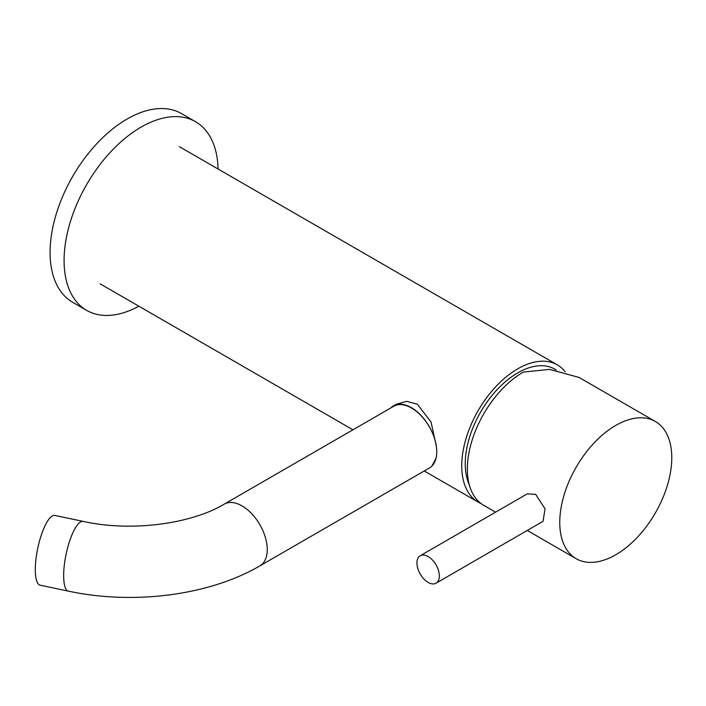 <?xml version="1.0" encoding="UTF-8"?>
<svg xmlns="http://www.w3.org/2000/svg" width="706" height="706" viewBox="0 0 706 706"><rect width="100%" height="100%" fill="white"/><g stroke="black" fill="none" stroke-linecap="round" stroke-linejoin="round"><path stroke-width="1.06" d="M430.642 429.16A35.644 20.58 -120 0 0 411.333 407.627A35.644 20.58 -120 0 0 393.516 405.862A35.644 20.58 -120 0 0 390.886 407.918M436.361 446.351L431.075 422.073L417.325 404.167L406.665 401.343L396.428 404.176L393.516 405.862M432.001 465.96L436.087 457.973M565.224 371.762A79.204 45.731 120 0 0 557.361 364.896A79.204 45.731 120 0 0 517.754 368.823A79.204 45.731 120 0 0 466.004 438.62A79.204 45.731 120 0 0 478.147 502.09A79.204 45.731 120 0 0 481.051 503.537M556.134 369.953L555.825 369.759A74.262 42.872 120 0 0 498.595 388.106A74.262 42.872 120 0 0 465.254 463.048A74.262 42.872 120 0 0 469.269 484.775M218.075 169.016A108.909 62.878 120 0 0 195.553 121.714A108.909 62.878 120 0 0 141.094 127.106A108.909 62.878 120 0 0 69.947 223.078A108.909 62.878 120 0 0 86.635 310.349A108.909 62.878 120 0 0 138.861 306.21M195.553 121.714L181.548 113.631A108.909 62.878 120 0 0 127.089 119.023A108.909 62.878 120 0 0 55.942 214.995A108.909 62.878 120 0 0 72.639 302.265L86.635 310.349M428.154 582.406A15.841 9.134 -120 0 0 436.07 583.191A15.841 9.134 -120 0 0 438.488 570.501A15.841 9.134 -120 0 0 428.127 556.549A15.841 9.134 -120 0 0 420.211 555.763A15.841 9.134 -120 0 0 417.793 568.454A15.841 9.134 -120 0 0 428.154 582.406M436.07 583.191L543.046 521.319L545.067 508.849L535.678 494.341L527.188 493.891L420.211 555.763M615.72 425.436A79.204 45.731 120 0 0 564.015 495.241A79.204 45.731 120 0 0 576.167 558.684A79.204 45.731 120 0 0 615.817 554.731A79.204 45.731 120 0 0 667.523 484.925A79.204 45.731 120 0 0 655.371 421.491A79.204 45.731 120 0 0 615.72 425.436M655.371 421.491L579.123 377.463L549.612 369.379L523.305 372.08A79.204 45.731 120 0 0 471.599 441.885A79.204 45.731 120 0 0 483.751 505.328L495.594 512.159M40.163 585.203A35.644 9.955 -78.1 0 1 35.3 569.654A35.644 9.955 -78.1 0 1 42.051 532.915A35.644 9.955 -78.1 0 1 54.821 515.433L83.176 521.39A35.644 9.955 -78.1 0 0 70.397 538.872A35.644 9.955 -78.1 0 0 63.655 575.611A35.644 9.955 -78.1 0 0 68.517 591.16L40.163 585.203M224.226 504.137A35.644 20.58 -120 0 1 242.043 505.902A35.644 20.58 -120 0 1 267.247 549.559A35.644 20.58 -120 0 1 259.87 565.877L429.372 468.007A35.644 20.58 -120 0 0 434.834 439.45A35.644 20.58 -120 0 0 411.554 408.042A35.644 20.58 -120 0 0 393.727 406.268L224.226 504.137C191.432 523.94 131.157 532.165 83.176 521.39M478.147 502.09L424.244 470.973M352.956 429.813L100.093 283.821M557.361 364.896L179.298 146.627M576.167 558.684L527.258 530.444M259.87 565.877C208.914 595.643 133.337 605.016 68.517 591.16"/></g></svg>
